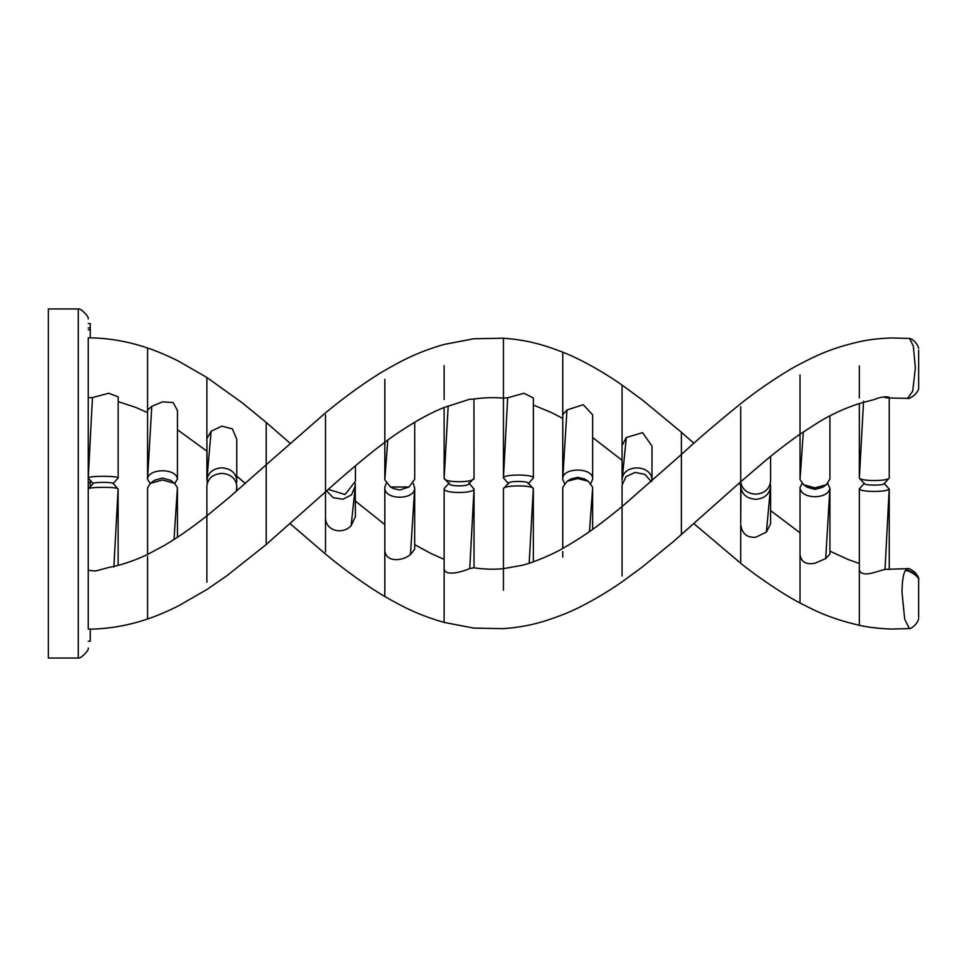<?xml version="1.0" encoding="UTF-8"?>
<svg xmlns="http://www.w3.org/2000/svg" width="967" height="967" viewBox="0 0 967 967"><rect width="100%" height="100%" fill="white"/><g stroke="black" fill="none" stroke-linecap="round" stroke-linejoin="round"><path stroke-width="1.45" d="M147.564 411.749L147.564 348.011C124.332 339.973 101.668 337.688 88.251 337.882L88.251 629.118C101.668 629.312 124.332 627.027 147.564 618.989L147.564 611.615M88.251 648.071C89.315 650.271 80.466 659.107 78.267 658.043L48.35 658.043L48.35 308.957L78.267 308.957C80.466 307.893 89.315 316.729 88.251 318.929M88.251 454.115L88.251 428.599M88.251 512.788L88.251 478.085L93.267 483.621M88.263 478.121L88.251 453.946M88.251 409.754L88.251 397.727L92.457 397.57L108.751 393.255L118.155 396.857L118.143 478L113.103 483.621M88.251 428.018L88.251 409.331M113.163 483.5C113.707 482.013 92.663 482.001 93.207 483.5L88.251 488.903L88.251 569.962L88.251 513.356M90.245 629.106L90.245 641.23L88.251 641.23M90.245 486.703L90.245 482.714L88.251 482.714M90.245 482.714L90.245 480.297M90.245 337.894L90.245 323.57L88.251 323.57M90.245 327.898L88.251 327.898M90.245 329.82L88.251 329.82M88.251 478.085L88.251 477.891C88.481 475.691 119.122 475.8 118.143 478M88.251 594.354L88.251 570.325L95.528 571.014L109.235 567.339C124.284 564.619 139.151 558.563 147.564 554.417L147.564 488.117M150.151 483.476L147.564 479.306L147.564 412.498M88.251 396.978L88.251 372.658M88.251 570.325L88.251 488.903C88.275 486.812 117.914 486.8 118.119 488.891L118.143 565.369M113.103 483.379L118.143 489M177.469 537.253L177.432 487.634L174.604 483.343L162.504 479.97L150.393 483.343L147.564 487.719L147.564 554.417L164.245 545.497C177.251 537.906 191.454 528.018 206.878 515.858L206.878 485.627L206.878 515.858L229.795 496.941L266.191 464.789L266.191 422.422L290.124 443.285M174.604 483.343L170.579 480.297L162.492 478.049L154.43 480.297L150.393 483.343M174.809 483.5L177.457 478.858C176.574 473.903 171.582 471.183 162.504 470.699C153.862 471.11 148.894 473.661 147.564 478.351L147.564 479.306M147.564 404.98L147.564 410.129L151.795 406.345L162.492 401.873L173.081 402.538L177.457 410.443L177.432 479.39M206.878 384.781L206.878 439.973L206.878 377.481L242.403 402.961L266.191 422.422M147.564 610.709L147.564 556.376M147.564 618.977C156.775 615.931 167.001 611.603 178.254 605.995L206.878 589.519L226.641 575.921L266.191 544.554M206.878 578.604L206.878 515.822M147.564 410.129L147.564 478.423M236.782 490.922L236.746 485.494C235.452 478.085 230.472 474.048 221.818 473.395C213.103 474.06 208.123 478.133 206.878 485.627M236.419 483.488L236.77 480.672C235.888 472.851 230.895 468.56 221.818 467.798C213.175 468.439 208.207 472.464 206.878 479.862L206.878 448.434M207.216 483.5L206.878 438.571L211.108 431.258L221.806 426.145L232.394 428.889L236.77 439.284L236.746 481.506M206.878 582.194L206.878 518.53M325.504 551.988L325.504 517.804C325.758 531.354 342.874 534.824 351.13 525.673L355.397 516.741L355.227 483.464M266.191 543.2L266.191 464.752L325.504 412.873C344.554 397.002 367.351 380.551 384.818 370.385C399.903 361.767 416.148 352.484 444.131 344.433L473.757 338.776L503.444 338.184C525.238 340.009 539.634 343.261 562.758 352.181C583.597 360.171 609.391 376.03 622.071 385.059L622.071 458.491M384.818 479.281L384.818 442.342C372.537 451.251 348.422 471.195 325.504 491.877L325.504 491.756M328.284 489.399L345.014 494.512L355.409 481.336M325.504 482.074L325.504 481.348M444.131 477.879L444.131 407.494C436.564 410.443 427.897 414.686 418.131 420.21C404.496 428.308 393.4 435.67 384.818 442.318L384.818 379.415M325.504 491.719L325.504 414.903M384.818 548.301L384.818 487.09L386.208 483.44M326.628 490.885L333.192 497.679L342.898 499.226L351.541 494.85L355.409 485.555L351.13 525.673M266.191 544.506L325.504 491.925L325.504 517.804M384.818 442.342L384.83 479.886L390.511 486.993L393.593 488.589L399.758 489.991L409.017 486.993M390.511 486.993L409.005 486.993L414.722 479.269L414.734 422.192M410.443 554.575L414.722 487.61L414.71 549.147L410.443 554.575C402.187 561.609 385.071 562.383 384.818 550.042L384.818 488.154C384.842 500.144 414.48 500.241 414.686 488.238L413.308 483.44M384.818 488.154L384.818 487.09M290.124 523.643L325.504 554.067C344.554 569.901 367.351 586.34 384.818 596.506L384.818 550.042M444.131 399.54L444.131 365.659M444.131 601.208L444.131 568.342C444.385 576.912 461.513 572.041 469.757 568.596L473.939 567.762C477.541 568.487 491.441 570.022 503.444 568.632L520.959 565.538C532.624 563.132 554.369 553.535 562.758 548.434L562.758 487.283L567.133 481.24L577.698 478.544L588.262 481.24L592.626 487.199L592.662 529.336M444.131 567.291L444.131 488.589L449.377 482.835M449.099 483.427C448.555 486.691 469.599 486.691 469.043 483.427M444.131 407.506L444.131 478.278L449.377 484.02M448.192 405.922L444.143 478.314C444.361 483.041 475.015 482.787 474.035 478.073L473.951 399.093C476.743 398.331 493.702 396.845 503.444 398.235L503.444 370.796M468.765 484.02L474.035 478.073M384.818 596.506C399.903 605.1 416.148 614.383 444.131 622.434L444.131 489C444.155 493.629 473.806 493.666 473.999 489.036L468.765 482.835M503.444 590.293L503.444 488.686L508.594 483.053M444.131 396.277L444.131 398.694M503.444 398.09L503.444 477.843L507.663 397.8L503.444 398.09L503.444 338.184L503.444 369.467M444.131 407.482L469.551 399.286L474.048 399.045M469.757 568.596L474.035 488.782M508.412 483.427C507.868 480.804 528.913 480.804 528.357 483.427M508.594 483.814L503.444 477.843C503.674 473.975 534.328 474.181 533.349 478.012L528.187 483.814M528.187 483.053L533.313 488.661C533.119 484.963 503.469 484.999 503.444 488.686L503.444 568.753M503.444 478.169L503.444 397.981M562.758 557.028L562.758 551.601M533.361 405.04L551.395 412.546L562.758 418.421L562.758 352.181M507.663 397.8L523.957 393.243L533.361 398.017L533.349 478M562.758 407.76L562.758 479.572L564.498 483.44M533.349 488.855L533.337 561.827M567.133 481.24L570.663 479.064L577.71 477.275L584.745 479.064L588.262 481.24M562.758 368.089L562.77 478.496C562.999 466.892 593.641 467.508 592.662 479.088L590.91 483.44M562.758 478.592L562.758 479.572M622.071 508.388L622.071 576.066L622.071 485.083L626.024 476.646L635.017 472.428L644.929 474.35L651.202 481.53M562.758 418.445L562.758 415.145M562.758 414.638L566.976 409.96L583.27 404.714L592.674 414.879L592.662 479.076M562.758 487.283L562.758 548.434C585.301 535.513 598.597 525.637 622.071 506.575L681.397 454.49L681.397 432.237L693.895 443.297M589.459 531.608L592.662 487.791M622.071 445.569L622.083 480.224C622.313 463.278 652.955 464.172 651.976 481.082L651.988 446.089L642.584 432.672L626.29 437.495L622.071 445.569L622.071 390.849M622.071 480.369L622.071 458.527M622.289 483.44L622.071 481.784M622.071 385.096L642.161 399.806L681.397 432.237L681.397 533.965L681.397 454.526M622.071 485.083L622.071 506.575M740.71 481.3L740.71 406.708L740.71 481.784L766.287 459.917C777.879 450.247 793.967 438.208 800.023 434.171L800.023 374.966L800.035 479.584L803.662 484.793L814.963 487.827L826.265 484.793L829.916 479.028L829.916 415.883M693.895 523.655L740.71 563.253L740.71 524.465C741.894 533.554 746.875 537.821 755.65 537.277L766.384 532.14L770.578 486.872C769.285 494.488 764.305 498.634 755.65 499.31C746.935 498.621 741.955 494.439 740.71 486.739L740.71 523.111L740.964 483.488M770.324 483.476L770.578 486.872M740.71 485.349L740.71 486.038M770.578 480.079L770.602 480.937C769.72 488.988 764.728 493.412 755.65 494.197C747.008 493.533 742.04 489.387 740.71 481.771M740.71 560.268L740.71 524.465M800.023 567.593L800.023 537.894M770.602 486.038L770.614 523.788L766.384 532.14M800.023 547.842L800.023 487.513L802.078 483.5M827.837 483.5L829.891 488.528C828.598 493.581 823.618 496.325 814.963 496.772C806.248 496.325 801.268 493.545 800.023 488.444L800.023 554.587C801.208 562.081 806.188 564.958 814.963 563.217L825.709 558.6L829.891 488.528M800.023 487.513L800.023 488.444M826.265 484.793L822.494 487.344L814.951 489.375L807.421 487.344L803.662 484.793M884.128 483.766L889.241 478.049C888.347 479.572 883.354 480.406 874.277 480.551C865.646 480.418 860.666 479.644 859.349 478.206L859.337 403.505C844.469 408.388 830.75 414.698 818.167 422.458L800.023 434.171L800.023 479.487M859.337 397.933L859.337 365.913M740.71 563.302C758.611 577.77 785.325 595.527 800.023 602.985L800.023 554.587M800.023 603.009C812.812 609.452 828.175 618.143 859.337 625.274L859.337 563.495L848.083 559.506L829.94 551.13M829.928 487.972L829.94 554.043L825.709 558.6M859.337 566.396L859.337 488.843L864.413 483.258M884.128 483.258L889.205 489.121C887.911 490.547 882.931 491.321 874.277 491.454C865.562 491.321 860.582 490.535 859.337 489.097L859.337 569.817C860.521 574.156 865.501 575.039 874.277 572.476L885.023 569.345L889.205 489.121M884.249 483.512C884.793 485.652 863.749 485.652 864.305 483.512M864.413 483.766L859.337 478.182L859.337 403.505L874.265 399.528C886.932 394.053 894.427 398.827 884.962 397.667M859.337 388.25L859.337 365.925M888.129 397.993L907.638 398.356L912.715 391.188L915.35 367.895L913.295 345.86L909.463 338.426C910.539 338.305 912.364 339.441 914.915 341.834C916.909 343.95 918.154 346.126 918.65 348.374M859.337 601.099L859.337 569.817M859.337 625.286C867.798 627.257 878.399 628.514 891.151 629.07L909.463 628.586L904.689 619.194L902.006 592.312C902.151 581.614 903.154 574.567 905.027 571.146L907.638 568.669L885.023 569.345M918.65 387.525L918.65 350.223L918.65 387.525M918.65 580.031L918.65 617.224L918.65 580.031C920.294 577.275 907.094 568.681 905.027 571.146M78.267 658.043L78.267 308.957M118.119 488.891L113.876 567M88.251 477.891L92.457 397.57M151.795 406.345L147.564 478.351M174.012 539.501L177.432 487.634M211.108 431.258L206.878 479.862M236.347 491.284L236.746 485.494M384.83 479.886L387.755 440.142M533.313 488.661L529.179 563.205M562.77 478.496L566.976 409.96M622.083 480.224L626.29 437.495M803.323 431.911L800.035 479.584M863.567 401.148L859.349 478.206M905.197 570.82C907.3 568.403 920.27 577.094 918.65 579.825M918.65 579.559C920.221 576.852 907.59 568.064 905.463 570.385M147.564 412.583L135.187 407.192L118.155 401.631M147.564 348.023C156.775 351.069 167.001 355.397 178.254 361.005L206.878 377.481M177.457 429.735L206.878 451.154M236.77 476.054L245.267 483.488M355.397 501.099L384.818 524.549M355.409 481.361L355.409 465.792M414.71 544.663L430.835 553.438L444.131 559.373M444.131 622.434L473.757 628.079L503.444 628.671C525.238 626.858 539.634 623.594 562.758 614.686C583.597 606.708 609.391 590.849 622.071 581.82L642.161 567.109L673.673 541.351L740.71 481.784M474.035 488.794L474.023 567.81M592.674 437.543L622.071 460.304M681.397 454.478C698.597 438.643 718.372 421.709 740.71 403.686C758.611 389.205 785.325 371.461 800.023 364.003C812.812 357.548 828.175 348.869 859.337 341.726C867.798 339.768 878.399 338.498 891.151 337.954L909.463 338.426M740.71 485.156L738.788 483.476M800.023 532.805L770.614 510.6M770.602 480.925L770.602 456.388M889.241 478.049L889.229 397.497M889.241 488.964L889.253 569.527M909.463 628.586C910.515 628.731 912.328 627.607 914.891 625.214C916.897 623.074 918.154 620.887 918.65 618.65M907.638 568.669C908.533 568.064 910.817 569.164 914.468 571.993C914.842 571.763 919.544 577.988 918.65 578.58M907.638 398.356C908.533 399.444 914.347 395.588 915.664 393.847C917.78 391.309 918.771 389.508 918.65 388.432"/></g></svg>
